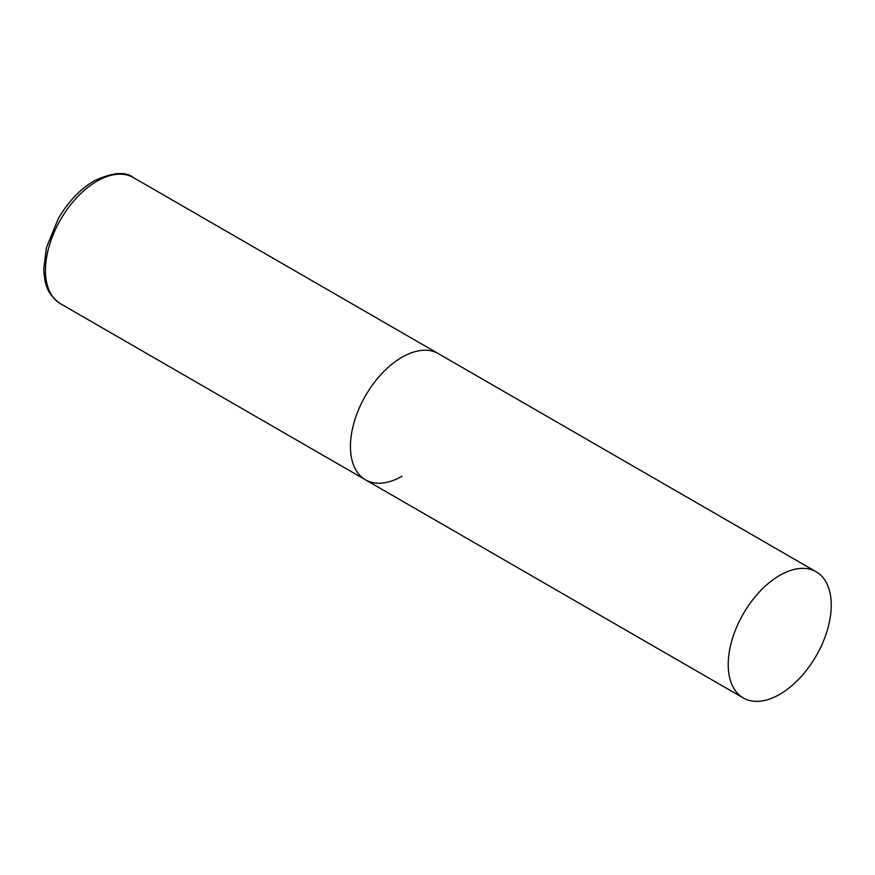 <?xml version="1.0" encoding="UTF-8"?>
<svg xmlns="http://www.w3.org/2000/svg" width="875" height="875" viewBox="0 0 875 875"><rect width="100%" height="100%" fill="white"/><g stroke="black" fill="none" stroke-linecap="round" stroke-linejoin="round"><path stroke-width="1.31" d="M401.942 476.23A72.855 42.066 -60 0 1 365.52 479.839A72.855 42.066 -60 0 1 354.353 421.466A72.855 42.066 -60 0 1 401.942 357.262A72.855 42.066 -60 0 1 438.375 353.653A72.855 42.066 120 0 0 382.233 373.166A72.855 42.066 120 0 0 350.427 446.491A72.855 42.066 120 0 0 365.52 479.839L60.539 303.767A72.855 42.066 -60 0 1 49.372 245.383A72.855 42.066 -60 0 1 96.961 181.18A72.855 42.066 -60 0 1 133.394 177.57C125.486 171.259 112.372 172.364 94.052 180.895C79.997 189.262 68.064 201.852 58.264 218.641L46.408 247.669L43.75 269.205C44.789 282.45 45.566 293.048 60.539 303.767M831.25 605.117A72.855 42.066 120 0 0 816.156 571.769A72.855 42.066 120 0 0 760.014 591.281A72.855 42.066 120 0 0 728.219 664.606A72.855 42.066 120 0 0 743.302 697.955A72.855 42.066 120 0 0 799.444 678.442A72.855 42.066 120 0 0 831.25 605.117M816.156 571.769L133.394 177.57M365.52 479.839L743.302 697.955"/></g></svg>
